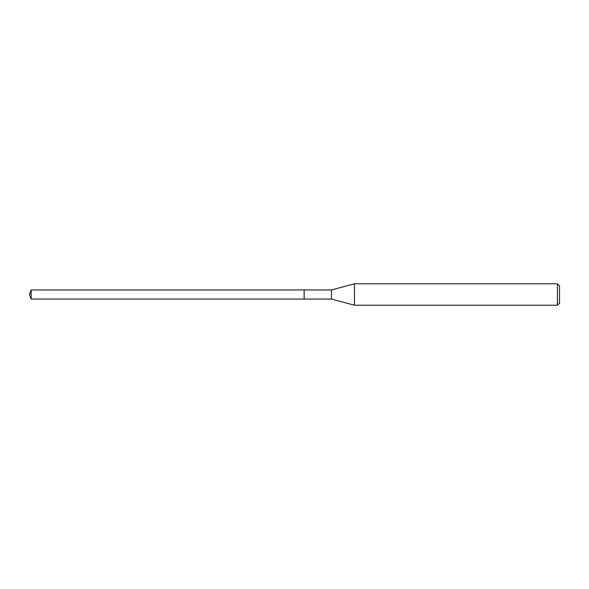 <?xml version="1.0" encoding="UTF-8"?>
<svg xmlns="http://www.w3.org/2000/svg" width="589" height="589" viewBox="0 0 589 589"><rect width="100%" height="100%" fill="white"/><g stroke="black" fill="none" stroke-linecap="round" stroke-linejoin="round"><path stroke-width="0.88" d="M304.138 289.95L31.151 289.95L31.151 299.05L304.138 299.05L304.138 289.95L304.138 299.05L331.489 299.05L331.489 289.95L304.138 289.95M31.151 299.05L29.45 294.5L31.151 289.95M331.489 289.95L354.468 283.788L354.468 305.212L331.489 299.05M354.468 305.212L557.408 305.212L557.408 283.788L354.468 283.788M557.408 283.788L559.55 285.93L559.55 303.07L557.408 305.212"/></g></svg>
